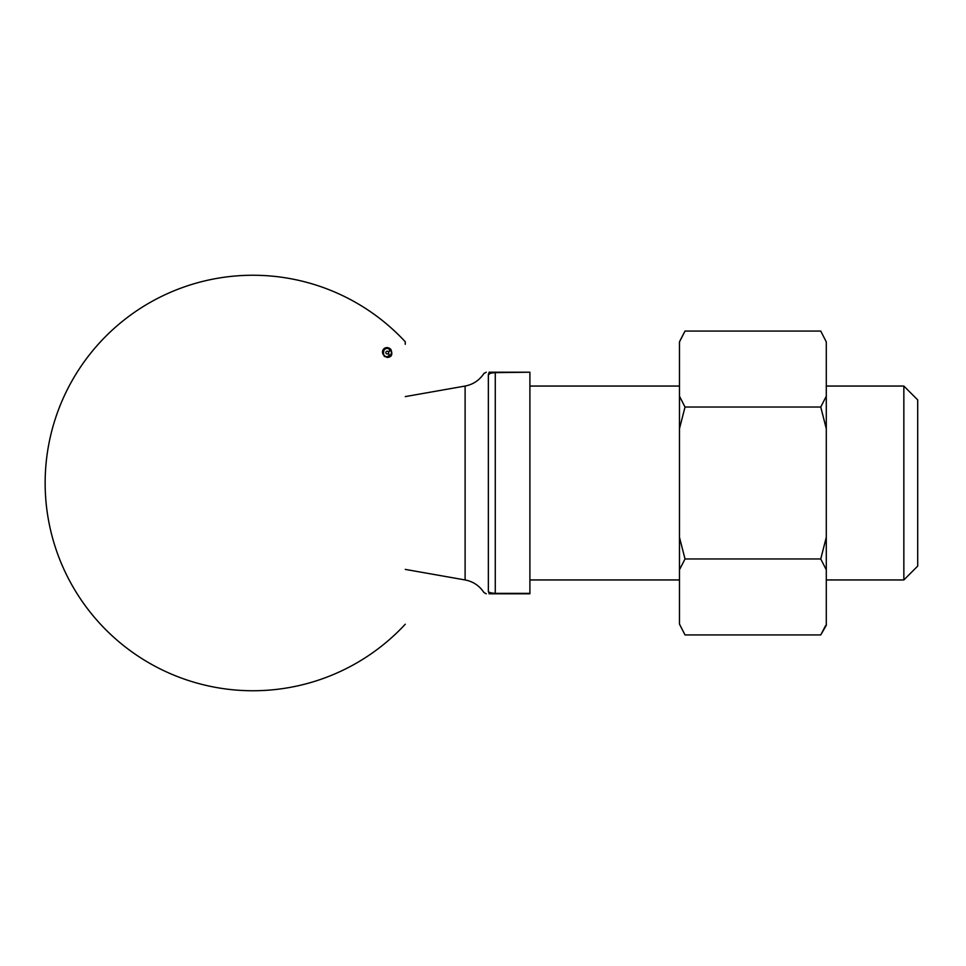 <?xml version="1.0" encoding="UTF-8"?>
<svg xmlns="http://www.w3.org/2000/svg" width="966" height="966" viewBox="0 0 966 966"><rect width="100%" height="100%" fill="white"/><g stroke="black" fill="none" stroke-linecap="round" stroke-linejoin="round"><path stroke-width="1.45" d="M491.766 372.2L529.899 372.2L495.268 372.647C490.523 372.948 488.216 373.721 488.349 374.965C483.435 373.033 483.435 373.033 488.349 374.965L488.349 591.035C483.435 592.967 483.435 592.967 488.349 591.035L488.349 374.965L489.943 373.468M917.7 483L917.7 566.1L903.85 579.95L903.85 386.05L917.7 399.9L917.7 483M529.899 372.647L529.899 593.8L491.114 593.8C485.753 593.8 485.753 593.8 491.114 593.8A2.765 2.765 -90 0 1 488.349 591.035C488.216 592.279 490.535 593.052 495.268 593.353L529.899 593.353M405.249 396.603L465.105 386.05C473.135 384.492 479.414 380.302 483.93 373.48L484.159 373.516M489.062 593.8L491.114 593.8M490.486 372.2L489.062 372.2M491.114 372.2C485.753 372.2 485.753 372.2 491.114 372.2A2.765 2.765 0 0 0 488.349 374.965M390.795 349.294C384.335 343.594 377.778 353.894 387.245 357.444C391.725 357.142 392.908 354.425 390.795 349.294M405.261 624.229A207.75 207.75 0 0 1 45.148 483A207.75 207.75 0 0 1 405.261 341.771L405.249 344.294M826.292 341.904L820.75 331.072L826.292 341.904L826.292 428.711L820.75 407.036L826.292 396.193M680.173 340.37L685.015 331.072L679.472 341.904L679.472 396.193L685.015 407.036L679.472 428.711L679.472 537.289L685.015 558.964L679.472 569.807L679.472 624.096L685.015 634.928L820.75 634.928L826.292 625.34L826.292 428.711M826.292 569.807L820.75 558.964L826.292 537.289M820.75 634.928L825.592 625.63M685.015 331.072L820.75 331.072M685.015 558.964L820.75 558.964M685.015 407.036L820.75 407.036M685.015 634.928L679.472 624.096M679.472 569.807L679.472 537.289M679.472 428.711L679.472 396.193M389.467 351.467A2.765 1.956 101.4 0 0 388.066 348.521L387.716 348.472C382.971 346.444 381.703 357.637 386.774 356.732L389.962 355.742M387.704 348.472L387.716 348.472A4.154 4.154 0 0 1 391.387 352.832A4.154 4.154 0 0 1 387.245 356.756A4.154 4.154 0 0 1 383.091 352.361A4.154 4.154 0 0 1 387.716 348.472A4.154 4.154 0 0 1 391.387 352.832A4.154 4.154 0 0 1 387.245 356.756A4.154 4.154 0 0 1 383.091 352.361A4.154 4.154 0 0 1 387.716 348.472L385.229 348.195M389.153 354.208A2.765 1.956 91.6 0 1 387.125 356.756A2.765 1.956 91.6 0 1 386.895 356.732L384.299 356.442M387.825 348.497A2.765 1.956 101.4 0 1 388.066 348.521L389.745 349.294M495.268 372.2L495.268 593.8M465.105 386.05L465.105 579.95C473.135 581.508 479.414 585.698 483.93 592.52L486.26 593.8M387.245 353.979A1.389 1.389 0 0 0 388.441 351.902A1.389 1.389 0 0 0 386.038 351.902A1.389 1.389 0 0 0 387.245 353.979M529.899 579.95L679.472 579.95M826.292 579.95L903.85 579.95M529.899 386.05L679.472 386.05M826.292 386.05L903.85 386.05M405.249 569.397L465.105 579.95M483.93 373.48L486.26 372.2M387.125 356.756L388.948 356.382"/></g></svg>
